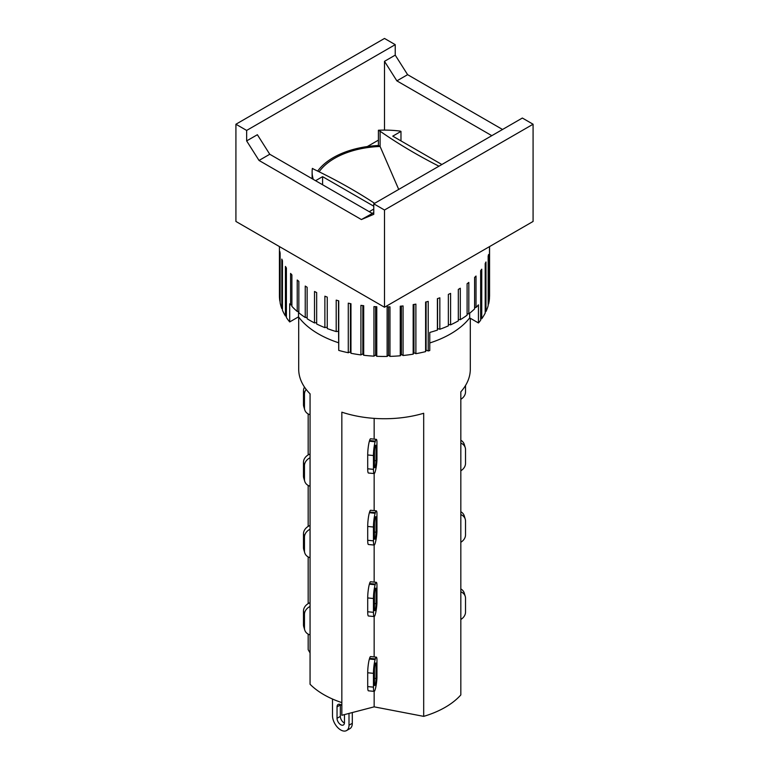 <?xml version="1.0" encoding="UTF-8"?>
<svg xmlns="http://www.w3.org/2000/svg" width="769" height="769" viewBox="0 0 769 769"><rect width="100%" height="100%" fill="white"/><g stroke="black" fill="none" stroke-linecap="round" stroke-linejoin="round"><path stroke-width="1.15" d="M376.954 603.021A9.92 1.384 -84.3 0 1 375.339 614.123L375.147 614.787A9.92 1.384 -84.3 0 1 374.157 616.555A9.92 1.384 -84.3 0 1 373.455 612.326L373.455 598.513A9.92 1.384 -84.3 0 1 375.147 584.767L375.339 584.094A9.92 1.384 -84.3 0 1 376.329 582.325A9.92 1.384 -84.3 0 1 376.954 584.411L376.954 603.021M374.445 609.01L374.445 595.187A4.085 0.567 -84.3 0 1 375.147 589.525L375.339 588.862A4.085 0.567 -84.3 0 1 375.753 588.131A4.085 0.567 -84.3 0 1 376.041 589.871L376.041 603.694A4.085 0.567 -84.3 0 1 375.339 609.356L375.147 610.019A4.085 0.567 -84.3 0 1 374.743 610.749A4.085 0.567 -84.3 0 1 374.445 609.01M376.329 582.325L370.581 581.749A9.92 1.384 95.7 0 0 369.591 583.527L369.389 584.19A9.92 1.384 95.7 0 0 367.707 597.936L367.707 611.759A9.92 1.384 95.7 0 0 368.409 615.988L374.157 616.555L374.157 656.937M374.157 582.114L374.157 545.067A9.92 1.384 -84.3 0 1 373.455 540.847L373.455 527.025A9.92 1.384 -84.3 0 1 375.147 513.279L375.339 512.615A9.92 1.384 -84.3 0 1 376.329 510.837A9.92 1.384 -84.3 0 1 376.954 512.923L376.954 531.533A9.92 1.384 -84.3 0 1 375.339 542.635L375.147 543.299A9.92 1.384 -84.3 0 1 374.157 545.067L368.409 544.5A9.92 1.384 95.7 0 1 367.707 540.271L373.455 540.847M298.699 317.097L298.699 369.197A85.801 49.533 180 0 0 310.061 393.834L310.061 684.256A85.801 49.533 -0 0 0 341.84 702.606L341.84 412.174A85.801 49.533 180 0 0 423.69 413.27L423.69 716.372A85.801 49.533 -0 0 0 460.833 694.926L460.833 391.825A85.801 49.533 180 0 0 470.301 369.197L470.301 318.26M310.061 557.708A9.92 7.988 -16.7 0 1 304.745 552.815A9.92 7.988 -16.7 0 1 304.466 550.94L304.466 537.118A9.92 7.988 -16.7 0 1 310.061 529.245M310.061 525.487A9.92 7.988 163.3 0 0 303.476 533.801L303.476 547.624A9.92 7.988 163.3 0 0 303.745 549.489L304.745 552.815M308.167 603.617L308.167 556.919M308.167 526.409L308.167 485.431M460.833 514.596A9.92 7.988 -16.7 0 1 465.255 519.181L464.255 515.855A9.92 7.988 163.3 0 0 460.833 511.75M465.255 519.181A9.92 7.988 -16.7 0 1 465.524 521.046L465.524 534.868A9.92 7.988 -16.7 0 1 460.833 542.26M344.464 714.603L344.464 722.581A5.248 3.038 60 0 1 343.378 724.994A5.248 3.038 60 0 1 339.331 723.581A5.248 3.038 60 0 1 337.033 718.294L337.033 706.855A5.248 3.038 60 0 1 338.12 704.452A5.248 3.038 60 0 1 341.84 705.529M340.359 704.51A5.248 3.038 -120 0 0 340.34 704.952L340.34 716.391A5.248 3.038 -120 0 0 344.445 723.023M349.001 713.411L349.001 725.205A11.67 6.738 60 0 1 346.588 730.55A11.67 6.738 60 0 1 337.591 727.426A11.67 6.738 60 0 1 332.496 715.67L332.496 699.031M346.588 730.55L349.885 728.647A11.67 6.738 -120 0 0 352.308 723.302L352.308 712.555M341.84 702.606L341.84 715.285L374.157 706.846L423.69 716.372M308.167 634.127L308.167 649.68L310.061 652.948M460.833 591.803A9.92 7.988 -16.7 0 1 465.255 596.379A9.92 7.988 -16.7 0 1 465.524 598.253L465.524 612.076A9.92 7.988 -16.7 0 1 460.833 619.468M465.255 596.379L464.255 593.062A9.92 7.988 163.3 0 0 460.833 588.958M310.061 602.694A9.92 7.988 163.3 0 0 303.476 611.009L303.476 624.832A9.92 7.988 163.3 0 0 303.745 626.697L304.745 630.022A9.92 7.988 -16.7 0 1 304.466 628.148L304.466 614.325A9.92 7.988 -16.7 0 1 310.061 606.453M310.061 634.915A9.92 7.988 -16.7 0 1 304.745 630.022M376.329 657.149L370.581 656.572A9.92 1.384 95.7 0 0 369.591 658.351L369.389 659.014A9.92 1.384 95.7 0 0 367.707 672.76L367.707 686.582A9.92 1.384 95.7 0 0 368.409 690.812L374.157 691.379A9.92 1.384 -84.3 0 1 373.455 687.15L373.455 673.336A9.92 1.384 -84.3 0 1 375.147 659.591L375.339 658.918A9.92 1.384 -84.3 0 1 376.329 657.149A9.92 1.384 -84.3 0 1 376.954 659.235L376.954 677.845A9.92 1.384 -84.3 0 1 375.339 688.947L375.147 689.61A9.92 1.384 -84.3 0 1 374.157 691.379L374.157 706.846M374.445 683.833L374.445 670.01A4.085 0.567 -84.3 0 1 375.147 664.349L375.339 663.685A4.085 0.567 -84.3 0 1 375.753 662.955A4.085 0.567 -84.3 0 1 376.041 664.695L376.041 678.518A4.085 0.567 -84.3 0 1 375.339 684.179L375.147 684.843A4.085 0.567 -84.3 0 1 374.743 685.573A4.085 0.567 -84.3 0 1 374.445 683.833M374.445 537.521L374.445 523.699A4.085 0.567 -84.3 0 1 375.147 518.037L375.339 517.374A4.085 0.567 -84.3 0 1 375.753 516.643A4.085 0.567 -84.3 0 1 376.041 518.393L376.041 532.206A4.085 0.567 -84.3 0 1 375.339 537.867L375.147 538.531A4.085 0.567 -84.3 0 1 374.743 539.261A4.085 0.567 -84.3 0 1 374.445 537.521M376.329 510.837L370.581 510.26A9.92 1.384 95.7 0 0 369.591 512.039L369.389 512.702A9.92 1.384 95.7 0 0 367.707 526.448L367.707 540.271M374.157 510.626L374.157 473.579A9.92 1.384 -84.3 0 1 373.455 469.359L373.455 455.536A9.92 1.384 -84.3 0 1 375.147 441.791L375.339 441.127A9.92 1.384 -84.3 0 1 376.329 439.349A9.92 1.384 -84.3 0 1 376.954 441.435L376.954 460.045A9.92 1.384 -84.3 0 1 375.339 471.147L375.147 471.81A9.92 1.384 -84.3 0 1 374.157 473.579L368.409 473.012A9.92 1.384 95.7 0 1 367.707 468.782L373.455 469.359M310.061 486.219A9.92 7.988 -16.7 0 1 304.745 481.327A9.92 7.988 -16.7 0 1 304.466 479.452L304.466 465.63A9.92 7.988 -16.7 0 1 310.061 457.757M310.061 453.998A9.92 7.988 163.3 0 0 303.476 462.313L303.476 476.136A9.92 7.988 163.3 0 0 303.745 478.001L304.745 481.327M308.167 454.921L308.167 413.943M460.833 443.107A9.92 7.988 -16.7 0 1 465.255 447.693L464.255 444.367A9.92 7.988 163.3 0 0 460.833 440.262M465.255 447.693A9.92 7.988 -16.7 0 1 465.524 449.557L465.524 463.38A9.92 7.988 -16.7 0 1 460.833 470.772M374.445 466.033L374.445 452.21A4.085 0.567 -84.3 0 1 375.147 446.549L375.339 445.885A4.085 0.567 -84.3 0 1 375.753 445.155A4.085 0.567 -84.3 0 1 376.041 446.904L376.041 460.718A4.085 0.567 -84.3 0 1 375.339 466.379L375.147 467.043A4.085 0.567 -84.3 0 1 374.743 467.773A4.085 0.567 -84.3 0 1 374.445 466.033M376.329 439.349L370.581 438.782A9.92 1.384 95.7 0 0 369.591 440.55L369.389 441.214A9.92 1.384 95.7 0 0 367.707 454.96L367.707 468.782M374.157 439.137L374.157 418.374M310.061 414.731A9.92 7.988 -16.7 0 1 304.745 409.839A9.92 7.988 -16.7 0 1 304.466 407.964L304.466 394.151A9.92 7.988 -16.7 0 1 306.168 389.412M304.505 387.105A9.92 7.988 163.3 0 0 303.476 390.825L303.476 404.648A9.92 7.988 163.3 0 0 303.745 406.513L304.745 409.839M465.524 385.5L465.524 391.892A9.92 7.988 -16.7 0 1 460.833 399.284M361.392 219.55L259.028 160.452L246.647 140.91L246.647 130.432L235.92 124.232L235.92 221.453L384.5 307.244L533.08 221.453L533.08 124.232L384.5 210.014L373.772 203.823L373.772 214.311L361.392 219.55L373.772 212.657M491.814 135.671L396.881 80.87L407.608 74.67L502.541 129.48M396.881 80.87L384.5 61.328L395.228 55.128L407.608 74.67M246.647 140.91L257.375 134.719L269.765 154.261L372.119 213.349M259.028 160.452L269.765 154.261M533.08 124.232L522.353 118.041L373.772 203.823M235.92 124.232L384.5 38.45L395.228 44.65L395.228 55.128M246.647 130.432L395.228 44.65M438.955 166.191A532.446 307.408 180 0 1 380.097 131.22L378.415 130.249A72.382 41.786 180 0 1 399.909 131.066A2.163 1.25 180 0 1 400.976 131.403L392.757 136.151L441.867 164.508M313.3 179.398A72.382 41.786 180 0 1 312.118 171.891A72.382 41.786 180 0 1 312.377 168.382L314.06 169.353A532.446 307.408 180 0 1 374.618 203.333M373.772 206.207L322.586 176.659L315.578 180.705M369.226 211.686L373.772 209.062M372.677 213.119A72.382 41.786 180 0 1 371.504 213.003M398.717 189.414L380.097 146.475L380.097 131.22M319.116 171.804A70.575 40.747 180 0 1 380.097 146.475L378.415 145.504L378.415 130.249M322.586 176.659L322.586 184.762M317.674 171.093A72.382 41.786 180 0 1 378.415 145.504M400.976 131.403L400.976 140.9M378.415 140.141L367.303 146.552M384.5 130.105L384.5 61.328M384.5 307.244L384.5 210.014M338.581 342.753A93.395 53.917 180 0 1 298.516 316.847L289.692 321.942L289.692 303.832A105.065 60.655 -0 0 0 290.586 304.889L290.586 273.428A105.065 60.655 -0 0 0 291.893 274.889L291.893 306.341A105.065 60.655 -0 0 0 297.228 311.464L297.228 280.012A105.065 60.655 -0 0 0 298.843 281.358L298.843 312.82A105.065 60.655 -0 0 0 305.245 317.51L307.139 317.376M297.228 311.464L298.843 311.464M290.586 304.889L291.893 304.976M305.245 317.51L305.245 286.058A105.065 60.655 -0 0 0 307.139 287.279L307.139 318.741A105.065 60.655 -0 0 0 310.205 320.586A105.065 60.655 -0 0 0 314.511 322.932L314.511 291.48A105.065 60.655 -0 0 0 316.665 292.556L316.665 324.009A105.065 60.655 -0 0 0 324.883 327.642L324.883 296.19A105.065 60.655 -0 0 0 327.248 297.103L327.248 328.555A105.065 60.655 -0 0 0 336.197 331.564L338.581 331.285L338.745 350.404A105.065 60.655 -0 0 0 348.28 352.74L348.28 303.178A105.065 60.655 -0 0 0 350.962 303.726L350.962 353.288A105.065 60.655 -0 0 0 360.921 354.913L360.921 305.351A105.065 60.655 -0 0 0 363.699 305.697L363.699 355.259A105.065 60.655 -0 0 0 373.945 356.153L373.945 306.591A105.065 60.655 -0 0 0 376.772 306.735L376.772 356.297A105.065 60.655 -0 0 0 387.124 356.441L387.124 306.879A105.065 60.655 -0 0 0 389.97 306.812L389.97 356.383A105.065 60.655 -0 0 0 400.264 355.778L400.264 306.206A105.065 60.655 -0 0 0 403.071 305.947L403.071 355.509A105.065 60.655 -0 0 0 413.164 354.163L413.164 304.601A105.065 60.655 -0 0 0 415.885 304.13L415.885 353.692A105.065 60.655 -0 0 0 425.603 351.625L425.603 302.063A105.065 60.655 -0 0 0 428.208 301.4L428.208 350.962A105.065 60.655 -0 0 0 429.775 350.539L429.775 332.429A105.065 60.655 -0 0 0 437.398 330.103L437.561 328.584L439.839 329.257A105.065 60.655 -0 0 0 448.356 325.864L448.356 294.402A105.065 60.655 -0 0 0 450.596 293.393L450.596 324.845A105.065 60.655 -0 0 0 458.314 320.865L458.314 289.404A105.065 60.655 -0 0 0 460.304 288.24L460.304 319.693A105.065 60.655 -0 0 0 467.1 315.175L467.1 283.723A105.065 60.655 -0 0 0 468.83 282.425L468.83 313.877A105.065 60.655 -0 0 0 474.588 308.907L474.588 277.455A105.065 60.655 -0 0 0 476.021 276.033L476.021 307.485A105.065 60.655 -0 0 0 478.443 304.851L478.443 322.961L469.686 317.905A93.395 53.917 180 0 1 429.775 342.964M324.883 327.642L327.248 327.104M314.511 322.932L316.665 322.615M298.516 316.847L298.516 311.464M469.686 317.905L469.686 313.204M474.588 307.513L476.021 307.485M467.1 313.781L468.83 313.877M458.314 319.433L460.304 319.693M448.356 324.383L450.596 324.845M338.504 330.833L338.504 300.775M336.197 331.564L336.197 300.112A105.065 60.655 -0 0 0 338.745 300.842L338.745 350.404M279.435 246.58L279.435 295.805A105.065 60.655 -0 0 0 279.839 301.121L279.839 251.559A105.065 60.655 -0 0 0 280.127 253.193L280.127 302.755A105.065 60.655 -0 0 0 281.819 308.657L281.819 259.095A105.065 60.655 -0 0 0 282.463 260.691L282.463 310.253A105.065 60.655 -0 0 0 285.424 315.982L285.424 266.42A105.065 60.655 -0 0 0 286.404 267.958L286.404 317.52A105.065 60.655 -0 0 0 289.692 321.942M437.398 330.103L437.398 298.651A105.065 60.655 -0 0 0 439.839 297.805L439.839 329.257M478.443 322.961A105.065 60.655 -0 0 0 480.654 320.25L480.654 270.688A105.065 60.655 -0 0 0 481.759 269.179L481.759 318.741A105.065 60.655 -0 0 0 485.201 313.098L485.201 263.536A105.065 60.655 -0 0 0 485.979 261.96L485.979 311.522A105.065 60.655 -0 0 0 488.161 305.678L488.161 256.115A105.065 60.655 -0 0 0 488.584 254.491L488.584 304.053A105.065 60.655 -0 0 0 489.488 298.103L489.488 248.531A105.065 60.655 -0 0 0 489.555 246.897L489.555 296.459A105.065 60.655 -0 0 0 489.565 295.805L489.565 246.58M282.463 308.802L281.819 308.657M286.404 316.126L285.424 315.982M350.962 353.288L350.404 351.846L350.404 303.611M350.404 351.846L348.28 352.74M363.699 355.259L362.833 353.875L362.833 305.591M362.833 353.875L360.921 354.913M376.772 356.297L375.618 354.99L375.618 306.677M375.618 354.99L373.945 356.153M389.97 356.383L388.537 355.163L388.537 306.85M388.537 355.163L387.124 356.441M403.071 355.509L401.389 354.403L401.389 306.11M401.389 354.403L400.264 355.778M415.885 353.692L413.972 352.721L413.972 304.466M413.972 352.721L413.164 354.163M428.208 350.962L426.093 350.135L426.093 301.938M426.093 350.135L425.603 351.625M437.561 328.584L437.561 298.593M481.759 318.741L480.654 318.847M485.979 311.522L485.201 311.647M375.147 610.019L374.484 609.952M375.339 609.356L374.455 609.269M376.041 603.694L374.445 603.54M376.041 589.871L375.07 589.775M369.389 584.19L375.147 584.767M369.591 583.527L375.339 584.094M367.707 597.936L373.455 598.513M367.707 611.759L373.455 612.326M304.466 537.118L303.476 533.801M304.466 550.94L303.476 547.624M337.033 718.294L340.34 716.391M337.033 706.855L340.34 704.952M349.001 725.205L352.308 723.302M304.466 628.148L303.476 624.832M304.466 614.325L303.476 611.009M369.591 658.351L375.339 658.918M375.07 664.599L376.041 664.695M374.445 678.364L376.041 678.518M374.455 684.093L375.339 684.179M374.484 684.775L375.147 684.843M367.707 686.582L373.455 687.15M367.707 672.76L373.455 673.336M369.389 659.014L375.147 659.591M375.147 538.531L374.484 538.463M375.339 537.867L374.455 537.781M376.041 532.206L374.445 532.052M376.041 518.393L375.07 518.296M369.389 512.702L375.147 513.279M369.591 512.039L375.339 512.615M367.707 526.448L373.455 527.025M304.466 465.63L303.476 462.313M304.466 479.452L303.476 476.136M375.147 467.043L374.484 466.985M375.339 466.379L374.455 466.293M376.041 460.718L374.445 460.564M376.041 446.904L375.07 446.808M369.389 441.214L375.147 441.791M369.591 440.55L375.339 441.127M367.707 454.96L373.455 455.536M304.466 394.151L303.476 390.825M304.466 407.964L303.476 404.648M312.118 178.716L312.118 171.891"/></g></svg>
